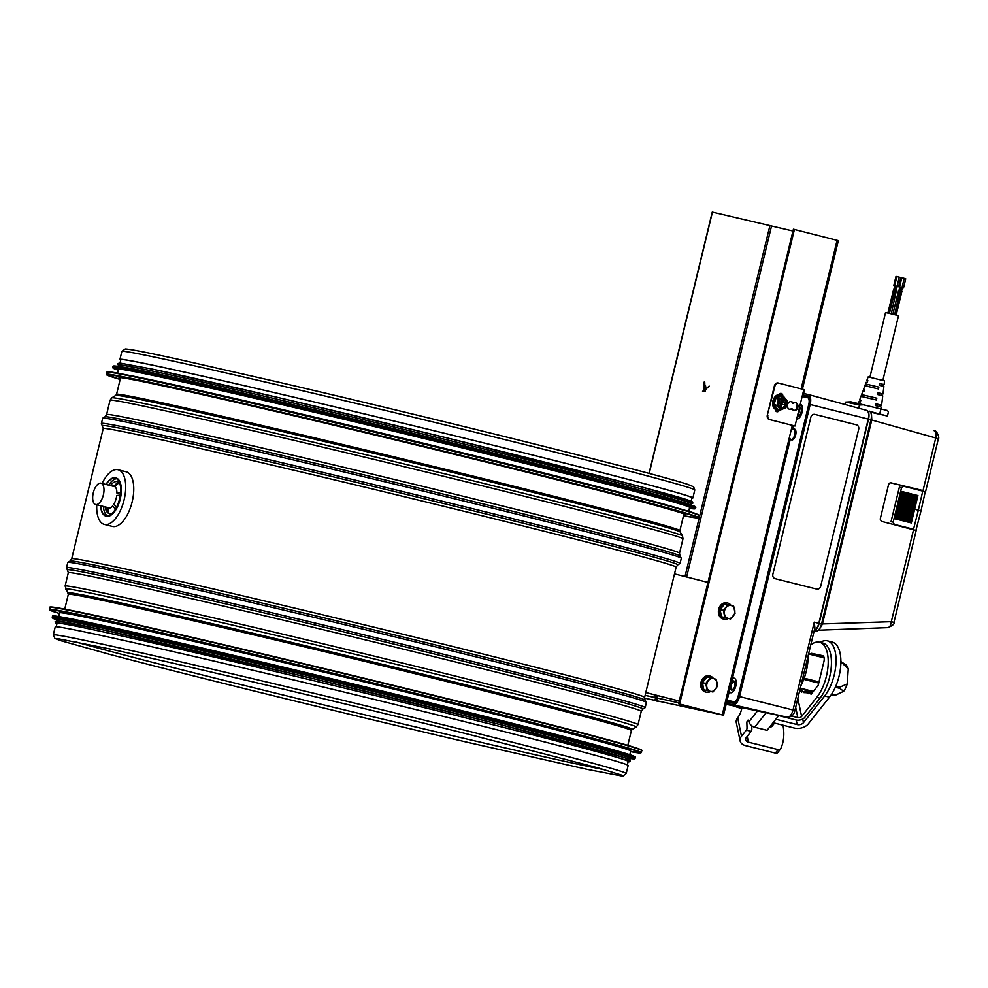 <?xml version="1.0" encoding="UTF-8"?>
<svg xmlns="http://www.w3.org/2000/svg" width="988" height="988" viewBox="0 0 988 988"><rect width="100%" height="100%" fill="white"/><g stroke="black" fill="none" stroke-linecap="round" stroke-linejoin="round"><path stroke-width="1.48" d="M120.03 363.016L120.857 359.607A293.782 4.532 13.6 0 1 540.979 457.135A293.782 4.532 13.6 0 1 691.946 497.779L691.131 501.175M120.771 359.965A294.72 4.545 13.6 0 1 119.943 359.397A294.72 4.545 13.6 0 1 541.399 457.222A294.72 4.545 13.6 0 1 692.86 498.001A294.72 4.545 13.6 0 1 691.859 498.125M53.29 634.901L55.229 626.861A294.72 4.545 13.6 0 1 476.698 724.698A294.72 4.545 13.6 0 1 628.158 765.465L626.207 773.505L623.23 775.913L620.797 775.815L587.86 769.516L468.287 742.494C348.542 714.583 186.584 674.779 109.149 654.229L60.219 640.533L54.945 638.47L53.29 634.901A294.72 4.545 13.6 0 1 474.759 732.726A294.72 4.545 13.6 0 1 626.207 773.505M629.788 754.709L630.69 751.016A293.782 4.532 -166.4 0 0 346.208 677.521A293.782 4.532 -166.4 0 0 59.589 612.844L58.7 616.549M628.714 759.167L629.01 757.944A293.782 4.532 -166.4 0 0 344.528 684.462A293.782 4.532 -166.4 0 0 57.909 619.785L57.613 620.995M627.331 764.897L628.17 761.415A293.782 4.532 -166.4 0 0 343.688 687.932A293.782 4.532 -166.4 0 0 57.069 623.255L56.23 626.738M120.375 378.515A291.349 4.495 13.6 0 1 118.992 377.712A291.349 4.495 13.6 0 1 152.399 383.628A291.349 4.495 13.6 0 1 471.461 458.494A291.349 4.495 13.6 0 1 685.339 514.723A291.349 4.495 13.6 0 1 683.733 514.81M107.284 372.081A304.131 4.693 13.6 0 1 120.524 373.748L130.255 375.588A293.782 4.532 13.6 0 1 151.102 379.824A293.782 4.532 13.6 0 1 431.04 445.082A293.782 4.532 13.6 0 1 676.274 507.684L685.783 510.5A304.131 4.693 13.6 0 1 698.318 515.069M117.56 373.205L118.511 369.29A293.782 4.532 13.6 0 1 152.214 375.255A293.782 4.532 13.6 0 1 473.944 450.75A293.782 4.532 13.6 0 1 689.612 507.449L688.661 511.364M113.521 366.239A299.45 4.619 13.6 0 1 117.597 366.313L123.154 367.128A293.782 4.532 13.6 0 1 152.782 372.884A293.782 4.532 13.6 0 1 451.417 442.71A293.782 4.532 13.6 0 1 686.462 503.411L691.785 505.226A299.45 4.619 13.6 0 1 695.441 507.017M119.178 366.548L119.486 365.276A293.782 4.532 13.6 0 1 153.177 371.241A293.782 4.532 13.6 0 1 474.919 446.737A293.782 4.532 13.6 0 1 690.575 503.435L690.266 504.707M645.115 695.342L678.818 702.851M645.127 695.305L678.83 702.789M674.508 573.892L707.951 582.414M679.25 701.048L645.794 692.526M679.238 701.085L645.794 692.563M99.035 483.465A10.992 5.138 104.1 0 1 100.998 483.206A10.992 5.138 104.1 0 1 103.32 495.112A10.992 5.138 104.1 0 1 95.663 504.522A10.992 5.138 104.1 0 1 94.712 488.69A10.992 5.138 104.1 0 1 99.035 483.465M105.963 484.453A19.723 9.225 104.1 0 1 111.99 478.303A19.723 9.225 104.1 0 1 115.522 477.834L116.004 477.957A19.723 9.225 104.1 0 1 120.166 499.335A19.723 9.225 104.1 0 1 106.42 516.218L105.938 516.094A19.723 9.225 104.1 0 1 100.628 505.757M96.762 504.794A28.17 13.177 -75.9 0 0 104.358 524.418L112.41 526.431A28.17 13.177 -75.9 0 0 133.652 492.308A28.17 13.177 -75.9 0 0 126.106 471.782L118.054 469.757A28.17 13.177 -75.9 0 0 102.11 483.478M104.358 524.418A28.17 13.177 -75.9 0 0 125.6 490.283A28.17 13.177 -75.9 0 0 118.054 469.757M120.573 492.703L116.905 493.049A11.448 5.36 104.1 0 0 115.151 486.763A11.448 5.36 104.1 0 0 115.077 486.689L115.213 486.837M120.277 495.074L116.732 495.531A11.448 5.36 104.1 0 1 113.904 504.09L116.485 507.326M120.585 492.58L116.905 493.049M115.077 486.689L117.893 483.675L117.943 482.218L114.003 485.997A11.448 5.36 104.1 0 0 112.224 486.022M118.708 482.329L114.003 485.997M109.964 508.005A11.263 5.273 104.1 0 1 108.347 507.98L108.013 508.079A11.448 5.36 104.1 0 0 109.816 508.054A11.448 5.36 104.1 0 0 110.273 507.869A11.448 5.36 104.1 0 0 112.657 505.881L115.435 509.191M110.421 485.565A16.438 7.694 104.1 0 1 114.361 482.058A16.438 7.694 104.1 0 1 119.869 483.626M112.496 513.044A16.438 7.694 104.1 0 1 112.249 513.167A16.438 7.694 104.1 0 1 105.086 506.881M112.83 486.17A11.263 5.273 104.1 0 1 114.238 486.244M115.522 477.834A19.723 9.225 104.1 0 1 120.4 495.692A19.723 9.225 104.1 0 1 109.458 515.625A19.723 9.225 104.1 0 1 105.938 516.094M107.284 507.437L108.544 513.056M112.657 505.881L115.522 509.055M107.359 515.847A19.34 9.053 104.1 0 1 103.407 506.461M108.742 485.145A19.34 9.053 104.1 0 1 114.546 479.304A19.34 9.053 104.1 0 1 116.67 478.735M106.877 507.326A11.448 5.36 104.1 0 0 106.926 507.387L107.47 511.241L108.544 511.932L108.013 508.079M108.26 513.007L108.544 511.932M106.173 484.503A19.34 9.053 104.1 0 1 111.965 478.661A19.34 9.053 104.1 0 1 115.423 478.204A19.34 9.053 104.1 0 1 120.215 495.717A19.34 9.053 104.1 0 1 109.483 515.279A19.34 9.053 104.1 0 1 106.025 515.736A19.34 9.053 104.1 0 1 100.825 505.819M840.837 661.515L845.493 664.615A16.154 7.558 104.1 0 1 845.827 664.838A16.154 7.558 104.1 0 1 848.26 668.975L840.541 661.454M843.69 691.279L838.763 687.599L847.247 683.931A16.154 7.558 104.1 0 1 843.69 691.279L835.613 695.095L831.13 694.897M848.26 668.975L847.247 683.931M649.03 473.4L712.249 212.087L792.969 231.019M644.534 698.133L723.525 715.213L678.595 703.777L793.401 229.216L838.343 240.652L802.404 389.161M678.595 703.777L721.882 714.818L644.534 698.108M649.215 473.45L712.434 212.111M679.608 703.999L794.414 229.438M727.23 602.976A8.262 6.521 102.5 0 0 726.773 602.853A8.262 6.521 102.5 0 0 718.647 609.423A8.262 6.521 102.5 0 0 723.055 618.957A8.262 6.521 102.5 0 0 723.204 618.994A8.262 6.521 102.5 0 0 723.673 619.081M731.157 605.558L727.909 604.742L723.451 610.386L724.809 617.512L730.614 618.994L735.06 613.35L733.714 606.224L731.157 605.558A6.57 5.187 102.5 0 0 726.032 607.645A6.57 5.187 102.5 0 0 724.488 614.03A6.57 5.187 102.5 0 0 728.07 618.34A6.57 5.187 102.5 0 0 733.195 616.253A6.57 5.187 102.5 0 0 734.739 609.855A6.57 5.187 102.5 0 0 731.157 605.558A8.262 6.521 102.5 0 0 727.699 603.063A8.262 6.521 102.5 0 0 719.573 609.621A8.262 6.521 102.5 0 0 723.969 619.155A8.262 6.521 102.5 0 0 724.13 619.204A8.262 6.521 102.5 0 0 728.242 618.476M730.614 618.994L721.475 616.784L720.116 609.658L724.562 604.001L727.909 604.742M724.809 617.512L721.475 616.784M723.451 610.386L720.116 609.658M709.273 675.903A8.262 6.521 102.5 0 0 709.112 675.866A8.262 6.521 102.5 0 0 700.961 682.523A8.262 6.521 102.5 0 0 705.543 692.008A8.262 6.521 102.5 0 0 706.012 692.082M713.497 678.571L710.236 677.756L705.79 683.4L707.149 690.526L712.953 692.008L717.399 686.351L716.041 679.225L713.497 678.571A6.57 5.187 102.5 0 0 708.371 680.658A6.57 5.187 102.5 0 0 706.828 687.043A6.57 5.187 102.5 0 0 710.409 691.341A6.57 5.187 102.5 0 0 715.534 689.254A6.57 5.187 102.5 0 0 717.078 682.869A6.57 5.187 102.5 0 0 713.497 678.571A8.262 6.521 102.5 0 0 710.199 676.113A8.262 6.521 102.5 0 0 710.039 676.076A8.262 6.521 102.5 0 0 701.888 682.733A8.262 6.521 102.5 0 0 706.469 692.205A8.262 6.521 102.5 0 0 710.582 691.476M712.953 692.008L703.802 689.785L702.443 682.659L706.902 677.015L710.236 677.756M705.79 683.4L702.443 682.659M707.149 690.526L703.802 689.785M705.728 387.741L705.074 387.876L706.371 389.482L703.629 391.372L703.876 390.47M705.494 385.394L705.975 388.432L705.481 385.394L705.086 387.876M702.542 391.26L703.37 391.372L704.185 382.035M705.099 391.433L704.74 382.084L703.962 391.433M709.149 386.061L703.629 391.372M782.953 398.547A4.792 3.779 -77.5 0 1 785.324 403.956A4.792 3.779 -77.5 0 1 780.89 407.871M780.495 409.785L777.667 409.143L774.11 404.598L775.839 398.102L781.1 396.139M779.384 401.746A1.309 1.037 102.5 0 0 778.964 403.339M780.545 403.771A1.309 1.037 102.5 0 0 780.89 402.079M778.853 401.61L780.841 402.067L781.916 399.152L782.57 399.313A3.94 3.112 102.5 0 0 782.496 399.3A3.94 3.112 102.5 0 0 781.903 399.238M781.372 400.992L783.188 399.572A3.94 3.112 102.5 0 0 782.57 399.313L783.212 399.473L782.842 402.585L780.977 401.671M781.224 402.227L784.781 403.079A3.94 3.112 102.5 0 1 784.657 403.919L784.386 404.722A3.94 3.112 102.5 0 0 784.657 403.919L784.855 403.092M779.211 401.708L778.89 401.573A3.94 3.112 102.5 0 0 778.63 402.375A3.94 3.112 102.5 0 0 778.495 403.215L778.433 403.203M780.718 406.982A3.94 3.112 102.5 0 0 780.792 406.994A3.94 3.112 102.5 0 0 781.385 407.056L780.088 406.723A3.94 3.112 102.5 0 0 780.718 406.982M780.397 405.006L781.385 407.056L781.977 404.586L778.495 403.215M778.445 403.116L778.816 401.597M782.842 402.585L784.781 403.079M784.386 404.722L781.977 404.586M780.088 406.723L780.681 404.265M804.318 389.68L778.705 383.122A3.754 2.964 -77.5 0 0 778.63 383.109A3.754 2.964 -77.5 0 0 774.95 386.036L767.318 415.121A3.754 2.964 102.5 0 0 769.306 419.505L795.007 426.026L769.874 419.628A3.754 2.964 -77.5 0 1 767.886 415.244M793.562 425.742L794.438 425.902M778.556 383.097L778.136 382.998A3.754 2.964 102.5 0 0 778.075 382.986A3.754 2.964 102.5 0 0 774.382 385.913L767.318 415.121M793.339 403.376A3.94 3.112 -77.5 0 1 795.698 402.758A3.94 3.112 -77.5 0 1 797.884 407.278A3.94 3.112 -77.5 0 1 793.994 410.465A3.94 3.112 -77.5 0 1 792.043 408.748A3.94 3.112 -77.5 0 1 789.684 409.365A3.94 3.112 -77.5 0 1 787.498 404.845A3.94 3.112 -77.5 0 1 791.388 401.659A3.94 3.112 -77.5 0 1 793.339 403.376L792.784 403.252A3.94 3.112 102.5 0 0 791.104 401.622M789.412 409.291A3.94 3.112 102.5 0 0 791.487 408.624L792.043 408.748M793.722 410.378A3.94 3.112 102.5 0 0 797.328 407.155A3.94 3.112 102.5 0 0 795.414 402.709M782.274 395.472A2.816 2.223 102.5 0 0 780.915 393.409M778.779 394.78A2.816 2.223 -77.5 0 1 782.854 395.867M776.617 411.638A2.816 2.223 102.5 0 0 778.692 410.391M779.359 410.316A2.816 2.223 -77.5 0 1 775.247 409.341M802.157 396.484L807.431 397.596A6.2 2.902 104.1 0 1 808.814 404.216L738.16 696.256A6.2 2.902 104.1 0 1 733.862 701.678L727.143 700.257M791.018 439.499A5.632 2.631 -75.9 0 0 795.426 435.869A5.632 2.631 -75.9 0 0 794.401 428.99A5.632 2.631 -75.9 0 0 793.636 429.064M728.527 688.994A7.509 3.52 -75.9 0 0 731.7 692.625A7.509 3.52 -75.9 0 0 735.813 686.166A7.509 3.52 -75.9 0 0 735.072 678.682A7.509 3.52 -75.9 0 0 730.54 680.695M796.723 418.924A7.509 3.52 -75.9 0 0 802.046 412.379A7.509 3.52 -75.9 0 0 800.255 404.327M797.44 405.957A7.509 3.52 -75.9 0 0 796.773 406.908M798.267 415.627A3.94 1.84 -75.9 0 0 798.366 415.664L797.822 416.294A4.693 2.198 -75.9 0 0 801.07 412.194A4.693 2.198 -75.9 0 0 800.033 407.167L800.218 407.995A3.94 1.84 -75.9 0 0 800.119 407.982M793.549 429.039A5.385 2.519 104.1 0 1 793.883 437.141A5.385 2.519 104.1 0 1 789.535 436.844M802.898 393.372L808.098 394.471A9.386 4.397 104.1 0 1 808.209 394.496A9.386 4.397 104.1 0 1 810.185 404.512L739.53 696.552A9.386 4.397 104.1 0 1 733.022 704.765L726.39 703.37M726.76 701.863L733.392 703.258A7.842 3.668 -75.9 0 0 734.504 703.16A7.842 3.668 -75.9 0 0 738.826 696.392L809.481 404.364A7.842 3.668 -75.9 0 0 808.789 396.62A7.842 3.668 -75.9 0 0 807.727 395.978L802.54 394.879M808.32 394.533L866.414 410.316A8.2 3.841 104.1 0 1 866.513 410.341A8.2 3.841 104.1 0 1 868.242 419.073L818.83 623.329A8.2 3.841 104.1 0 1 814.273 630.406M726.995 700.863L735.257 702.616A6.755 3.162 -75.9 0 0 735.418 702.641M809.345 397.509A6.755 3.162 -75.9 0 0 809.086 397.435L802.985 396.139M739.53 696.552L794.895 710.471L814.89 627.837L814.26 622.181L793.031 709.977A8.287 3.878 104.1 0 1 787.275 717.226L726.168 704.308L787.325 717.239A3.754 3.322 -78.1 0 1 787.275 717.226L733.022 704.765M760.908 605.125A67.839 31.74 -75.9 0 0 759.97 606.101M759.525 610.831L760.081 608.571M739.419 693.971L738.752 693.835L739.419 693.934M759.278 611.893A61.034 28.566 -75.9 0 0 758.302 612.968M734.751 682.449A61.034 28.566 -75.9 0 0 734.8 686.154M741.729 681.522A6.57 3.075 104.1 0 1 742 683.264M740.37 690.007A6.57 3.075 104.1 0 1 739.32 691.464M762.119 597.234A75.15 35.16 104.1 0 1 763.02 596.419M793.364 470.955A16.006 7.484 104.1 0 1 793.216 468.695M796.884 453.529A16.006 7.484 104.1 0 1 798.057 451.553M803.38 429.57A2.816 1.321 104.1 0 1 803.306 427.051A2.816 1.321 104.1 0 1 803.738 425.865M901.538 487.64L893.189 522.146L891.028 521.689L899.376 487.183L901.538 487.64L903.489 486.207L925.274 491.752L920.989 510.907L918.346 510.191L913.542 529.222L894.264 524.356L893.189 522.146M897.499 504.917L898.697 505.226L901.772 491.481L902.575 491.666L895.955 519.046L895.14 518.861L896.042 519.083L902.575 491.678M899.364 505.387L900.229 505.609L896.672 519.243L897.561 519.466L904.193 492.086L903.291 491.863L900.229 505.609M900.895 505.782L901.76 505.992L898.203 519.626L899.092 519.849L905.712 492.481L904.823 492.246L901.76 505.992M902.427 506.165L903.291 506.387L899.735 520.009L900.624 520.244L907.243 492.864L906.354 492.642L903.291 506.387M903.946 506.548L904.823 506.77L907.886 493.024L908.688 493.21L902.069 520.59L901.254 520.404L902.155 520.627L908.688 493.222M905.477 506.93L906.342 507.153L909.417 493.407L910.22 493.592L903.6 520.972L902.785 520.787L903.687 521.009L910.22 493.617M907.009 507.326L907.873 507.536L910.936 493.79L911.751 493.988L905.132 521.368L904.316 521.17L905.206 521.405L911.751 494M908.54 507.709L909.405 507.931L905.848 521.565L906.737 521.788L913.357 494.408L912.467 494.185L909.405 507.931M910.096 508.104L910.936 508.314L907.379 521.948L908.268 522.17L914.888 494.79L913.999 494.568L910.936 508.314M911.628 508.487L912.467 508.697L908.898 522.331L909.8 522.553L916.419 495.173L915.53 494.951L912.467 508.697M913.122 508.869L913.986 509.092L910.43 522.714L911.331 522.948L917.951 495.568L917.062 495.334L913.986 509.092M914.653 509.252L918.346 510.191L922.78 491.073M904.316 521.17L907.873 507.536M902.785 520.787L906.342 507.153M901.254 520.404L904.823 506.77M895.14 518.861L898.697 505.226M906.737 521.788L913.357 494.408M908.268 522.17L914.888 494.79M904.44 526.925L913.542 529.222M914.579 509.573L913.9 509.425M913.036 509.252L912.356 509.104M911.492 508.919L910.813 508.783M909.948 508.598L909.269 508.45M903.773 507.289L903.094 507.14M906.231 497.088L904.551 500.718M901.476 513.34L901.291 517.477M890.509 482.712L888.644 484.169L880.209 519.071L881.284 521.281L913.542 529.778L891.312 621.699C890.731 625.824 889.41 627.812 887.36 627.652L818.027 630.221M814.186 630.752L815.903 631.11A8.151 3.816 -75.9 0 0 817.545 630.764L819.027 629.912L822.387 624.206L871.787 420.024L935.76 437.98L923.039 490.567L890.608 482.737M817.545 630.764A8.151 3.816 -75.9 0 0 821.547 623.971L891.312 621.699L893.955 622.415C894.782 623.823 892.72 625.577 887.78 627.676M890.102 482.7L923.039 490.567M871.008 412.922L870.366 412.737M933.907 430.583C935.969 431.447 936.587 433.917 935.76 437.98L938.402 438.709L925.682 491.258M814.248 630.505A8.151 3.816 -75.9 0 0 819.138 623.366L821.547 623.971L870.947 419.789L871.787 420.024L871.453 413.651L870.552 412.181A8.151 3.816 -75.9 0 0 869.193 411.094A8.151 3.816 -75.9 0 0 869.131 411.07L869.193 411.094M893.955 622.415L916.185 530.531L913.542 529.778M819.138 623.366L868.538 419.184L870.947 419.789A8.151 3.816 -75.9 0 0 870.552 412.181L887.446 416.022L869.983 411.502M868.538 419.184A8.151 3.816 -75.9 0 0 867.007 410.563M815.903 631.11L814.198 630.69M901.118 518.181A19.192 8.978 104.1 0 1 901.167 514.513M904.81 499.582A19.192 8.978 104.1 0 1 906.391 496.396M915.036 489.122A19.192 8.978 104.1 0 1 915.962 489.208M887.286 416.022L869.885 411.428M870.058 411.576L877.64 413.478L870.428 411.996M815.767 655.168L816.31 654.476M821.275 655.526L820.596 656.378M773.085 722.722L794.389 728.057A10.325 6.57 -11.8 0 0 808.308 723.883L829.475 697.158L824.647 695.947L803.479 722.673L802.713 719.029M796.205 720.017L797.155 724.575A4.693 2.989 168.2 0 0 803.479 722.673M797.155 724.575L775.852 719.239M824.647 695.947A31.925 14.944 -75.9 0 0 835.984 663.059A31.925 14.944 -75.9 0 0 827.376 640.854A31.925 14.944 -75.9 0 0 820.225 642.398M812.334 692.662L807.011 691.538A5.632 2.631 -75.9 0 1 806.961 691.526A5.632 2.631 -75.9 0 1 805.578 689.562M829.475 697.158A31.925 14.944 -75.9 0 0 840.825 664.269A31.925 14.944 -75.9 0 0 832.205 642.064L827.376 640.854M810.407 690.773A5.632 2.631 -75.9 0 0 811.222 692.427M774.567 723.093L772.431 725.785A11.263 6.916 -141.6 0 1 769.269 727.526M741.951 707.655A13.153 6.15 104.1 0 1 737.69 717.757L741.506 736.258A11.263 7.163 168.2 0 0 740.135 740.975A11.263 7.163 168.2 0 0 745.644 745.644L775.37 753.091L778.136 749.608L748.41 742.161A5.632 3.582 168.2 0 1 745.656 739.827A5.632 3.582 168.2 0 1 746.335 737.468L751.176 731.355A1.877 0.877 -75.9 0 0 751.843 729.181L751.745 725.76M737.653 717.807L737.69 717.757A11.263 7.163 168.2 0 0 736.282 722.524L740.135 740.975M741.506 736.258L746.348 730.144L751.176 731.355M778.853 715.448L767.059 730.33L754.671 727.217A5.632 3.458 38.4 0 1 748.953 721.746L748.756 720.832A1.877 0.877 -75.9 0 0 747.657 720.425A1.877 0.877 -75.9 0 0 746.866 722.747L747.014 727.971A1.877 0.877 104.1 0 1 746.348 730.144M775.37 753.091A3.754 2.309 38.4 0 0 777.729 752.597A3.754 2.309 38.4 0 0 777.902 752.313M741.679 708.927A13.153 8.077 38.4 0 0 737.653 707.334A11.263 7.163 -11.8 0 1 734.751 706.124M783.002 725.204A75.125 46.115 -141.6 0 1 780.656 748.83A3.754 2.309 38.4 0 1 780.483 749.102A3.754 2.309 38.4 0 1 778.136 749.608M810.753 644.942A31.925 14.944 104.1 0 1 819.534 642.225A31.925 14.944 104.1 0 1 828.142 664.442A31.925 14.944 104.1 0 1 816.804 697.33L801.614 716.498L797.835 698.355M801.07 690.513L801.577 692.193L802.602 690.908L800.379 690.995A3.754 1.754 104.1 0 1 799.551 691.23M811.025 653.982L811.531 653.34L814.742 654.142L814.236 654.785M802.602 690.908L803.417 692.588L804.43 691.291L805.01 692.921L806.517 691.736L807.097 693.341L808.233 692.106L808.567 693.675L809.876 692.329L811.037 694.305L818.188 685.277L823.893 661.713A5.632 2.631 -75.9 0 0 822.634 655.686L811.531 653.34M808.085 655.995A31.925 14.944 104.1 0 1 800.885 685.746M819.534 642.225L822.757 643.04A31.925 14.944 104.1 0 1 831.365 665.245A31.925 14.944 104.1 0 1 820.028 698.133L804.837 717.313A6.57 4.174 -11.8 0 1 795.982 719.968L780.681 716.127A6.57 4.174 -11.8 0 1 779.112 715.497M795.661 707.309L797.822 717.634L791.672 716.102M797.822 717.634A2.816 1.791 168.2 0 0 801.614 716.498M801.762 688.611A3.754 1.754 -75.9 0 0 801.762 690.686M823.14 655.921L814.742 654.142M809.876 692.329L812.148 692.897M808.233 692.106L809.691 692.465M806.517 691.736L807.962 692.094M804.677 691.353L806.233 691.736M804.837 669.37L806.702 666.789A39.446 18.451 104.1 0 0 808.036 656.18M856.374 424.803A3.754 3.285 -78 0 1 858.683 429.261L820.707 586.23A3.754 3.285 -78 0 1 816.644 589.083L775.172 578.672A3.754 3.285 -78 0 1 772.863 574.226L810.839 417.257A3.754 3.285 -78 0 1 814.915 414.404L856.374 424.803M845.16 404.537L845.753 402.104L850.94 401.844L887.496 410.526L888.434 411.922L887.471 415.911M858.733 408.229L859.511 405.018L864.698 404.759M845.753 402.104L859.511 405.018M858.362 403.413L858.98 401.758L860.301 401.993L860.931 400.214L859.634 399.979L862.907 391.112L864.08 391.322L864.698 389.544L863.561 389.334L866.18 382.245L867.217 382.43L867.847 380.652L866.834 380.466L868.143 376.922L869.107 377.095L884.569 380.899L884.112 384.653L879.542 383.418L879.197 385.271L883.89 386.53L882.963 394.039L877.838 392.656L877.492 394.496L882.741 395.916L881.592 405.29L875.788 403.734L875.454 405.574L881.37 407.167L881.16 408.884M878.863 387.111L866.587 384.209L865.957 385.987L878.517 388.963L878.863 387.111M876.813 398.189L862.82 394.879L862.191 396.657L876.467 400.041L876.813 398.189M880.073 406.772L880.296 405.068L881.592 405.29M882.852 386.209L883.087 384.468L884.112 384.653M881.592 395.558L881.827 393.829L882.963 394.039M863.561 389.334L864.661 389.68M866.834 380.466L867.81 380.775M859.634 399.979L860.869 400.362M869.897 377.268L885.544 312.541L892.053 314.011L898.512 315.678L882.852 380.405M895.708 314.913L901.427 291.287L900.562 291.102L894.856 314.703M892.856 314.209L898.574 290.534L899.92 290.843L894.671 314.653M889.435 313.394L895.14 289.805L896.487 290.114L891.262 313.826M894.115 289.484L894.98 289.669L889.249 313.344M862.993 396.83L863.438 395.027L876.48 398.127L876.047 399.93M866.772 386.16L867.205 384.357L878.53 387.049L878.097 388.852M877.838 392.681L881.506 393.681L881.086 395.422M879.542 383.443L882.655 384.295L882.235 386.049M875.788 403.759L880.135 404.944L879.715 406.673M900.735 291.139L901.414 291.299L902.427 287.681L901.612 287.483L900.735 291.139M899.241 290.67L899.821 286.965L900.636 287.15L899.747 290.793M894.301 289.509L894.881 285.791L895.696 285.989L894.807 289.632M895.795 289.941L896.388 286.236L897.19 286.421L896.314 290.077M897.178 286.458L898.574 286.767L900.784 277.64L899.278 277.258L900.92 277.653L900.08 277.393L895.993 276.405L893.794 285.532L894.881 285.816M901.538 291.312L902.427 287.681L903.514 287.94L900.611 287.224L902.019 287.496L904.23 278.369L900.933 277.579L898.734 286.705L899.821 286.989M902.007 287.496L898.734 286.705M899.599 286.891L901.809 277.764M896.165 286.125L893.794 285.532M894.659 285.717L896.869 276.591M897.067 286.322L899.278 277.196L897.079 286.322M905.724 278.814L903.514 287.94L905.724 278.814L904.218 278.431M900.611 287.249L901.612 287.508M898.574 286.767L900.784 277.64L899.265 277.307M895.671 286.088L896.375 286.261M732.244 679.188A7.361 3.446 104.1 0 1 734.417 678.361A7.361 3.446 104.1 0 1 735.01 678.62M731.478 692.699A7.361 3.446 104.1 0 1 729.366 691.057M731.342 682.906A4.693 2.198 104.1 0 1 733.788 680.954A4.693 2.198 104.1 0 1 735.097 684.19A4.693 2.198 104.1 0 1 734.183 687.821A4.693 2.198 104.1 0 1 731.676 690.093A4.693 2.198 104.1 0 1 730.268 687.339M735.084 684.351A3.94 1.84 -75.9 0 0 733.985 681.782A3.94 1.84 -75.9 0 0 731.416 684.647A3.94 1.84 -75.9 0 0 731.626 689.142A3.94 1.84 -75.9 0 0 734.257 687.685M679.905 530.605L680.115 531.952A290.349 4.483 13.6 0 0 530.927 491.851A290.349 4.483 13.6 0 0 115.757 395.422L116.559 394.311A289.805 4.471 13.6 0 1 530.976 490.517A289.805 4.471 13.6 0 1 679.905 530.605L683.943 513.908M115.757 395.422L111.805 397.831A293.621 4.532 13.6 0 1 531.655 495.346A293.621 4.532 13.6 0 1 682.523 535.904L680.115 531.952M106.605 414.54A294.72 4.545 13.6 0 1 528.061 512.364A294.72 4.545 13.6 0 1 679.522 553.144L679.954 555.898A295.82 4.557 13.6 0 0 527.938 515.057A295.82 4.557 13.6 0 0 104.95 416.8L106.605 414.54L110.063 400.214A294.72 4.545 13.6 0 1 531.532 498.038A294.72 4.545 13.6 0 1 682.992 538.818L682.523 535.904M104.95 416.8L102.69 418.183A297.697 4.594 13.6 0 1 528.358 517.057A297.697 4.594 13.6 0 1 681.337 558.171L679.954 555.898M71.716 558.726A294.72 4.545 13.6 0 1 493.185 656.563A294.72 4.545 13.6 0 1 644.633 697.33L645.065 700.097A295.82 4.557 13.6 0 0 493.061 659.243A295.82 4.557 13.6 0 0 70.074 560.999L71.716 558.726L103.221 428.508L101.406 423.481A297.697 4.594 13.6 0 1 527.11 522.22A297.697 4.594 13.6 0 1 680.053 563.469L681.337 558.171M102.789 425.754A295.82 4.557 13.6 0 1 525.814 523.862A295.82 4.557 13.6 0 1 677.78 564.852L680.053 563.469M103.221 428.508A294.72 4.545 13.6 0 1 524.677 526.345A294.72 4.545 13.6 0 1 676.138 567.112L677.78 564.852M70.074 560.999L67.802 562.382A297.697 4.594 13.6 0 1 493.481 661.256A297.697 4.594 13.6 0 1 646.448 702.369L645.065 700.097M64.739 609.139L68.333 594.294L65.109 586.032L68.333 572.707L66.517 567.68A297.697 4.594 13.6 0 1 492.234 666.418A297.697 4.594 13.6 0 1 645.164 707.667L646.448 702.369M67.913 569.94A295.82 4.557 13.6 0 1 490.925 668.061A295.82 4.557 13.6 0 1 642.904 709.051L645.164 707.667M68.333 572.707A294.72 4.545 13.6 0 1 489.801 670.531A294.72 4.545 13.6 0 1 641.261 711.311L642.904 709.051M65.109 586.032A294.72 4.545 13.6 0 1 486.578 683.869A294.72 4.545 13.6 0 1 638.026 724.636L641.261 711.311M65.616 589.021A293.572 4.532 13.6 0 1 485.404 686.388A293.572 4.532 13.6 0 1 636.223 727.057L638.026 724.636M68.11 592.911A290.237 4.471 13.6 0 1 483.132 689.179A290.237 4.471 13.6 0 1 632.221 729.391L636.223 727.057M68.333 594.294A289.657 4.471 13.6 0 1 482.539 690.439A289.657 4.471 13.6 0 1 631.394 730.515L632.221 729.391M119.943 359.397L121.882 351.358A294.72 4.545 13.6 0 1 543.351 449.194A294.72 4.545 13.6 0 1 694.799 489.962L692.86 498.001M605.076 769.862A288.718 4.458 13.6 0 1 338.711 708.532A288.718 4.458 13.6 0 1 73.754 641.323M641.397 750.25A304.119 4.693 -166.4 0 0 347.035 674.088A304.119 4.693 -166.4 0 0 50.4 607.262M49.894 607.41C45.423 603.199 169.244 631.468 318.828 667.283C487.343 707.927 648.536 748.682 641.792 750.608A304.489 4.693 -166.4 0 0 346.949 674.446A304.489 4.693 -166.4 0 0 49.894 607.41L49.857 610.152L59.428 613.499A304.131 4.693 -166.4 0 1 346.368 676.842A304.131 4.693 -166.4 0 1 630.529 751.658L641.311 752.634A304.489 4.693 -166.4 0 0 346.455 676.471A304.489 4.693 -166.4 0 0 49.4 609.435M634.938 756.993A299.426 4.619 -166.4 0 0 345.121 682.004A299.426 4.619 -166.4 0 0 53.068 616.228M52.549 616.364C48.165 612.202 170.072 640.051 317.358 675.31C483.268 715.324 641.965 755.45 635.333 757.351A299.796 4.619 -166.4 0 0 345.034 682.362A299.796 4.619 -166.4 0 0 52.549 616.364L52.278 617.488L56.316 619.637A299.45 4.619 -166.4 0 1 344.676 683.857A299.45 4.619 -166.4 0 1 630.492 758.537L635.062 758.475A299.796 4.619 -166.4 0 0 344.763 683.486A299.796 4.619 -166.4 0 0 52.278 617.488M626.071 759.723A295.103 4.557 -166.4 0 0 344.133 686.08A295.103 4.557 -166.4 0 0 59.712 622.699M628.072 761.834A295.103 4.557 -166.4 0 0 343.688 687.907A295.103 4.557 -166.4 0 0 56.971 623.675L55.106 621.81L57.045 620.958L102.369 629.751L309.874 677.83L499.261 724.365L623.724 757.426L630.221 759.97L630.332 761.489L628.059 761.847M698.207 517.453A304.489 4.693 13.6 0 0 474.672 458.679A304.489 4.693 13.6 0 0 141.222 380.442A304.489 4.693 13.6 0 0 106.296 374.254L120.153 379.454A304.119 4.693 13.6 0 1 141.457 380.886A304.119 4.693 13.6 0 1 517.601 469.695A304.119 4.693 13.6 0 1 683.511 515.748L697.479 517.873L698.689 515.427C698.812 514.575 694.515 512.933 685.783 510.5A304.131 4.693 13.6 0 0 431.904 445.687A304.131 4.693 13.6 0 0 142.111 378.132A304.131 4.693 13.6 0 0 120.524 373.748L120.524 373.748C111.644 371.92 107.062 371.414 106.79 372.229A304.489 4.693 13.6 0 1 141.716 378.416A304.489 4.693 13.6 0 1 475.166 456.654A304.489 4.693 13.6 0 1 698.689 515.427M695.54 508.499A299.796 4.619 13.6 0 0 475.463 450.639A299.796 4.619 13.6 0 0 147.15 373.6A299.796 4.619 13.6 0 0 112.756 367.511L118.301 370.154A299.426 4.619 13.6 0 1 147.385 374.044A299.426 4.619 13.6 0 1 502.312 457.666A299.426 4.619 13.6 0 1 689.402 508.314L695.416 508.721L695.811 507.375L691.785 505.226A299.45 4.619 13.6 0 0 452.195 443.365A299.45 4.619 13.6 0 0 147.805 372.18A299.45 4.619 13.6 0 0 117.597 366.313L113.027 366.375A299.796 4.619 13.6 0 1 147.422 372.476A299.796 4.619 13.6 0 1 475.734 449.515A299.796 4.619 13.6 0 1 695.811 507.375M152.053 370.957A295.103 4.557 13.6 0 1 488.27 450.009A295.103 4.557 13.6 0 1 690.476 503.855L692.996 503.053L691.588 501.385L640.212 486.615L445.983 437.696L280.271 398.028L152.473 369.129L119.499 362.979L117.51 363.831L119.375 365.696A295.103 4.557 13.6 0 1 152.053 370.957M152.498 369.129A295.103 4.557 13.6 0 1 497.631 450.38A295.103 4.557 13.6 0 1 688.475 501.743M658.144 698.479L656.699 698.121L657.329 695.503M654.871 697.713L655.699 695.083M813.297 691.439L800.292 688.179M803.763 679.336L818.719 683.079M835.317 687.24L839.022 688.167M839.565 687.055L835.811 686.117M819.003 681.905L804.195 678.188M823.967 657.279L808.69 653.451M808.567 653.982L824.103 657.872M658.07 701.394L656.625 701.035L657.292 698.281M686.635 576.98L771.43 226.474M654.797 700.628L655.649 697.899M685.005 576.56L769.8 226.091M721.697 714.781L723.142 715.151M837.083 240.306L801.145 388.84M797.267 404.858L796.18 409.365M792.314 425.359L722.265 714.867M781.175 407.945L781.076 407.921A4.792 3.779 -77.5 0 1 778.532 402.4A4.792 3.779 -77.5 0 1 783.237 398.596A4.792 3.779 -77.5 0 1 785.892 404.092A4.792 3.779 -77.5 0 1 781.175 407.945A4.792 3.779 -77.5 0 1 781.076 407.921C777.111 409.835 778.742 395.966 783.237 398.596M781.15 408.13A4.977 3.927 102.5 0 0 786.201 401.721A4.977 3.927 102.5 0 0 779.606 400.041A4.977 3.927 102.5 0 0 781.15 408.13M785.831 407.661L780.841 409.687L777.223 405.463L778.692 399.066L783.793 396.904L787.448 401.301L785.793 407.809L780.619 409.859L786.016 407.538L787.448 401.301M785.831 407.772L787.461 401.042M787.522 401.326L783.793 396.682L787.411 401.128M780.977 396.065L783.793 396.904M780.829 396.077L783.645 396.694L778.803 398.93M775.839 398.102L778.692 399.066M775.617 398.386L778.433 399.004L777.186 405.29M774.11 404.598L777.223 405.463M774.172 404.957L777 405.574L780.705 409.65M777.667 409.143L780.619 409.859L777.803 409.23M780.075 409.736A7.324 5.78 -77.5 0 1 777.667 409.761A7.324 5.78 -77.5 0 1 774.197 399.955A7.324 5.78 -77.5 0 1 783.002 396.509M783.632 396.645A7.892 6.224 102.5 0 0 780.755 394.867A7.892 6.224 102.5 0 0 772.999 401.128A7.892 6.224 102.5 0 0 777.198 410.242A7.892 6.224 102.5 0 0 777.346 410.279A7.892 6.224 102.5 0 0 780.742 409.859M777.284 410.267A7.892 6.224 -77.5 0 1 777.235 410.255A7.892 6.224 -77.5 0 1 777.087 410.218A7.892 6.224 -77.5 0 1 772.875 401.103A7.892 6.224 -77.5 0 1 780.644 394.842A7.892 6.224 -77.5 0 1 780.693 394.854M781.372 403.981A2.038 1.606 102.5 0 0 781.767 402.351M781.632 404.043A2.235 1.766 102.5 0 0 782.014 402.412M782.434 404.216L780.829 403.87L782.434 404.216M782.595 402.03L781.298 401.746M795.007 426.026L803.837 389.519M803.639 425.581L804.306 425.742M804.528 421.925L805.183 422.098M803.577 425.828L804.244 426.001L803.577 425.828M868.242 419.073L810.185 404.512M818.83 623.329L814.26 622.181M733.392 703.258L735.257 702.616M807.727 395.978L809.086 397.435M735.492 702.567L727.02 700.776M748.953 721.746L757.512 710.94M754.671 727.217L766.12 712.756M748.41 742.161L747.2 736.381M816.804 697.33L820.028 698.133M802.182 691.439L801.293 691.217M879.728 413.947L880.963 408.834M116.559 394.311L120.598 377.626M110.063 400.214L111.805 397.831M679.522 553.144L682.992 538.818M101.406 423.481L102.69 418.183M644.633 697.33L676.138 567.112M66.517 567.68L67.802 562.382M627.8 745.36L631.394 730.515M121.882 351.358L125.266 348.986C129.663 349.06 147.644 352.568 179.198 359.509L279.765 382.43C360.842 401.35 462.384 425.927 542.721 446.07C619.501 465.336 667.641 478.031 687.129 484.157L693.625 486.775L694.799 489.962M56.798 638.47L109.396 648.857C187.695 665.949 352.642 705.222 472.647 735.344L597.802 767.812L621.44 775.061M641.792 750.608L641.311 752.634M635.333 757.351L635.062 758.475M628.924 758.315L630.492 758.537M57.823 620.143L56.316 619.637M106.296 374.254L106.79 372.229M112.756 367.511L113.027 366.375M95.663 504.522L109.754 508.054M100.998 483.206L115.127 486.751M800.28 688.241L813.26 691.489M808.703 653.401L823.955 657.218M723.525 715.213L790.326 439.092M792.747 429.125L793.574 425.68M723.204 618.994L724.13 619.204M726.773 602.853L727.699 603.063M705.543 692.008L706.469 692.205M709.112 675.866L710.039 676.076M783.694 396.67L780.644 394.842C773.95 392.421 768.343 407.031 777.074 410.218L781.187 409.687M804.528 389.717L803.615 393.52M803.244 395.027L802.861 396.633M800.292 407.266L798.094 416.319M753.585 635.395L752.93 635.21M743.248 678.126L742.581 677.978M866.513 410.341L808.209 394.496M794.895 710.471C794.056 714.88 791.536 717.127 787.325 717.239M916.049 529.901L920.989 510.907M934.018 430.62C936.735 429.768 939.909 438.376 938.402 438.709M777.729 752.597L780.483 749.102M896.19 315.036L901.908 291.411M887.916 313.035L893.634 289.361M898.944 290.608L899.821 286.965M894.004 289.435L894.881 285.791M895.511 289.879L896.388 286.236M902.019 287.496L904.23 278.369"/></g></svg>
